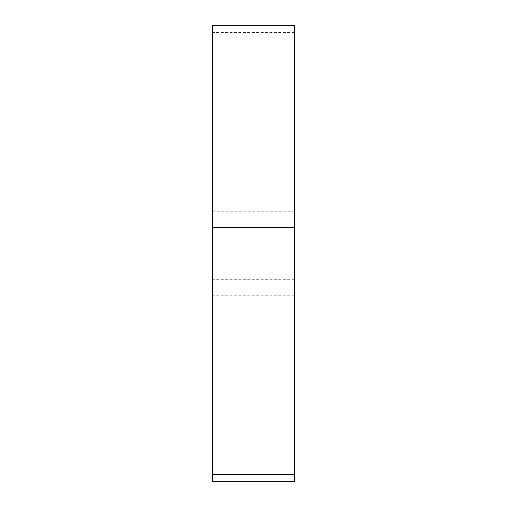 <?xml version="1.0" encoding="UTF-8"?>
<svg xmlns="http://www.w3.org/2000/svg" width="507" height="507" viewBox="0 0 507 507"><rect width="100%" height="100%" fill="white"/><g stroke="black" fill="none" stroke-linecap="round" stroke-linejoin="round"><path stroke-width="0.38" stroke-dasharray="2.54 1.9" d="M294.428 211.21L294.428 295.79L294.428 211.21L212.572 211.21L212.572 295.79L212.572 211.21M294.428 295.79L212.572 295.79M212.572 481.65L212.572 25.35M294.428 481.65L294.428 25.35M294.428 32.505L212.572 32.505M294.428 279.306L212.572 279.306"/><path stroke-width="0.76" d="M212.572 474.495L212.572 481.65L294.428 481.65L294.428 474.495L212.572 474.495L212.572 25.35L294.428 25.35L294.428 227.694L212.572 227.694M294.428 227.694L294.428 474.495"/></g></svg>
